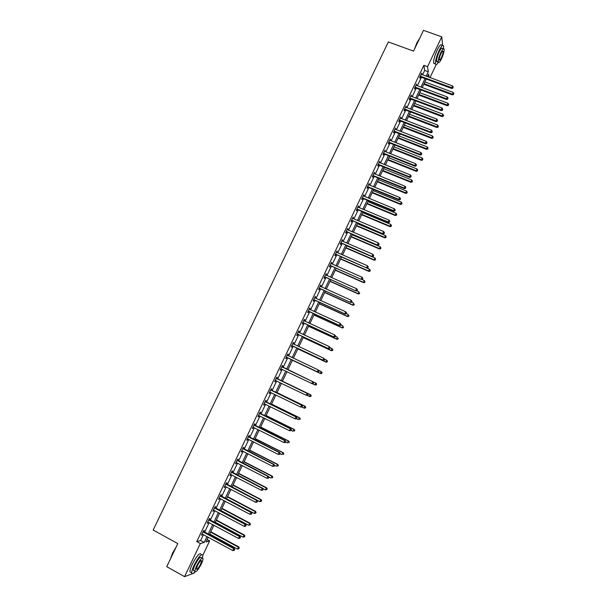 <?xml version="1.0" encoding="UTF-8"?>
<svg xmlns="http://www.w3.org/2000/svg" width="607" height="607" viewBox="0 0 607 607"><rect width="100%" height="100%" fill="white"/><g stroke="black" fill="none" stroke-linecap="round" stroke-linejoin="round"><path stroke-width="0.91" d="M436.167 64.653L430.006 77.613M207.093 539.54L209.635 540.92L202.875 555.139M194.915 571.87L194.407 572.932L193.337 573.334M192.336 573.714L184.566 576.65L166.75 566.672L177.798 543.591L153.169 530.032L388.343 41.959L413.557 51.109L423.496 30.35L441.752 36.845L442.632 45.411M422.563 74.858L424.672 70.427L423.883 65.321L196.751 541.588L200.636 540.534L203.451 534.63M204.559 532.309L209.165 522.642M210.257 520.351L214.863 510.677M215.94 508.423L220.553 498.749M221.608 496.526L226.221 486.844M227.261 484.659L231.882 474.97M232.906 472.823L237.527 463.126M238.536 461.009L243.157 451.312M244.151 449.226L248.771 439.521M249.758 437.465L254.379 427.76M255.342 425.742L259.971 416.03M260.919 414.042L265.547 404.323M266.481 402.365L271.117 392.653M272.035 390.726L276.663 380.999M277.566 379.109L282.202 369.382M283.09 367.516L287.718 357.804M288.613 355.93L293.219 346.271M294.122 344.366L298.705 334.753M299.623 332.833L304.175 323.273M305.101 321.323L309.638 311.816M310.572 309.843L315.086 300.382M316.035 298.394L320.519 288.978M321.475 286.967L325.944 277.604M326.907 275.57L331.354 266.253M332.333 264.197L336.748 254.925M337.735 252.846L342.128 243.627M343.13 241.533L347.5 232.36M348.517 230.235L352.864 221.115M353.881 218.968L358.206 209.893M359.238 207.731L363.54 198.701M364.587 196.516L368.866 187.533M369.913 185.325L374.17 176.394M375.232 174.163L379.474 165.279M380.543 163.025L384.755 154.186M385.84 151.917L390.028 143.123M391.12 140.832L395.286 132.083M396.394 129.777L400.537 121.074M401.652 118.744L405.772 110.087M406.895 107.735L411 99.123M412.13 96.748L416.212 88.19M417.35 85.792L421.41 77.271M421.607 74.509L421.736 73.113L419.733 77.317L419.877 78.144L420.416 77.013M416.402 85.435L416.531 84.039L414.52 88.25L414.672 89.054L415.218 87.924M411.174 96.392L411.311 94.988L409.3 99.207L409.459 99.996L410.006 98.858M405.946 107.371L406.075 105.967L404.057 110.193L404.239 110.952L404.778 109.814M404.861 109.639L405.059 109.237M400.696 118.373L400.832 116.961L398.814 121.203L398.996 121.939L399.543 120.801M399.626 120.626L399.808 120.239M395.438 129.405L395.574 127.986L393.548 132.235L393.753 132.956L394.292 131.81M390.172 140.46L390.309 139.041L388.275 143.298L388.488 143.988L389.034 142.842M384.891 151.545L385.028 150.119L382.994 154.383L383.214 155.051L383.761 153.905M379.595 162.646L379.732 161.219L377.698 165.499L377.926 166.143L378.48 164.99M374.291 173.784L374.428 172.35L372.387 176.637L372.63 177.259L373.184 176.098M368.965 184.938L369.109 183.504L367.06 187.798L367.318 188.398L367.872 187.237M363.639 196.122L363.783 194.68L361.726 198.99L362 199.566L362.554 198.406M358.297 207.336L358.441 205.887L356.385 210.204L356.666 210.758L357.22 209.59M352.94 218.573L353.084 217.116L351.021 221.449L351.316 221.972L351.87 220.811M347.568 229.833L347.72 228.376L345.649 232.716L345.952 233.217L346.514 232.049M342.189 241.123L342.34 239.659L340.269 244.006L340.58 244.484L341.142 243.316M336.794 252.436L336.946 250.972L334.867 255.327L335.201 255.782L335.754 254.614M331.384 263.779L331.543 262.307L329.457 266.678L329.798 267.11L330.36 265.934M325.967 275.153L326.475 274.091L326.126 273.674L324.039 278.052L324.388 278.461L324.95 277.278M320.534 286.542L321.057 285.457L320.693 285.062L318.599 289.456L318.971 289.835L319.532 288.651M315.094 297.969L315.625 296.846L315.253 296.482L313.151 300.882L313.531 301.239L314.1 300.055M309.631 309.418L310.177 308.265L309.79 307.924L307.688 312.332L308.083 312.666L308.652 311.482M303.796 320.511L304.137 320.883L304.722 319.714L304.327 319.396L302.218 323.819L302.62 324.123L303.189 322.932M298.69 332.378L299.251 331.187L298.841 330.898L296.732 335.33L297.149 335.61L297.718 334.419M293.204 343.881L293.773 342.689L293.348 342.424L291.231 346.863L291.663 347.121L292.233 345.922M287.703 355.414L288.279 354.215L287.839 353.972L285.715 358.426L286.163 358.661L286.732 357.462M282.194 366.969L282.771 365.771L282.316 365.558L280.191 370.02L280.646 370.224L281.223 369.018M276.678 378.556L277.247 377.357L276.784 377.167L274.652 381.636L275.123 381.818L275.692 380.612M271.139 390.172L271.716 388.966L271.238 388.799L269.098 393.283L269.584 393.435L270.161 392.228M265.593 401.811L266.17 400.605L265.676 400.461L263.537 404.952L264.03 405.081L264.606 403.875L264.068 403.845M260.031 413.481L260.608 412.267L260.107 412.153L257.96 416.66L258.461 416.759L259.03 415.567M254.454 425.173L255.031 423.959L254.515 423.868L252.368 428.383L252.884 428.466L253.445 427.29M248.862 436.896L249.447 435.682L248.916 435.621L246.761 440.143L247.292 440.196L247.838 439.051M243.263 448.649L243.847 447.427L243.301 447.389L241.138 451.927L241.685 451.957L242.223 450.834M237.648 460.425L238.232 459.203L237.678 459.196L235.508 463.74L236.07 463.74L236.593 462.648M232.018 472.238L232.602 471.009L232.033 471.024L229.863 475.584L230.44 475.554L230.948 474.484M226.381 484.075L226.965 482.846L226.381 482.884L224.203 487.459L225.288 486.359M220.72 495.934L221.312 494.705L220.713 494.773L218.535 499.356L219.62 498.256M215.053 507.831L215.644 506.595L215.037 506.693L212.845 511.284L213.93 510.183M209.369 519.751L209.961 518.515L209.339 518.636L207.146 523.242L208.231 522.134M203.671 531.702L204.263 530.457L203.633 530.609L201.433 535.222L202.518 534.122M184.566 576.65L200.333 543.546L204.18 542.461L206.995 536.55M196.751 541.588L200.333 543.546M423.883 65.321L427.548 66.664L441.752 36.845M426.175 76.194L428.292 71.755L427.548 66.664M208.102 534.228L212.708 524.547M213.801 522.255L218.414 512.574M219.484 510.312L224.097 500.623M225.159 498.4L229.772 488.711M230.819 486.518L235.433 476.821M236.464 474.666L241.085 464.962M242.094 462.838L246.715 453.126M247.709 451.039L252.337 441.319M253.316 439.263L257.945 429.544M258.908 427.525L263.537 417.798M264.485 415.81L269.113 406.075M270.047 404.118L274.683 394.391M275.601 392.456L280.237 382.721M281.14 380.824L285.776 371.089M286.663 369.223L291.292 359.503M292.187 357.622L296.793 347.948M297.696 346.043L302.278 336.422M303.197 334.495L307.757 324.92M308.682 322.97L313.22 313.447M314.153 311.474L318.667 301.998M319.616 300.01L324.108 290.586M325.064 288.568L329.525 279.19M330.496 277.156L334.943 267.824M335.921 265.767L340.337 256.488M341.331 254.409L345.724 245.175M346.726 243.073L351.096 233.892M352.106 231.768L356.461 222.632M357.477 220.485L361.81 211.395M362.842 209.233L367.144 200.189M368.183 198.003L372.463 189.012M373.517 186.797L377.774 177.851M378.836 175.62L383.078 166.728M384.148 164.474L388.359 155.62M389.444 153.351L393.639 144.542M394.725 142.25L398.898 133.494M399.998 131.18L404.148 122.462M405.264 120.133L409.384 111.468M410.507 109.108L414.611 100.489M415.742 98.114L419.824 89.54M420.97 87.142L425.029 78.614M208.201 537.21L205.94 541.968L209.635 540.92M429.096 77.271L428.633 74.092L427.411 76.649M426.258 79.069L422.199 87.605M421.061 90.003L416.979 98.577M415.848 100.952L411.743 109.579M410.62 111.938L406.493 120.603M405.377 122.94L401.235 131.658M400.127 133.972L395.961 142.736M394.869 145.027L390.673 153.837M389.595 156.113L385.377 164.967M384.307 167.221L380.065 176.121M379.003 178.352L374.747 187.305M373.692 189.513L369.413 198.512M368.373 200.697L364.063 209.741M363.032 211.911L358.707 221.001M357.682 223.148L353.335 232.284M352.326 234.416L347.948 243.597M346.954 245.706L342.553 254.94M340.709 258.817L368.684 270.995L369.534 269.189L341.559 257.034L337.143 266.306M336.164 268.362L331.726 277.695M330.754 279.736L326.285 289.114M325.329 291.132L320.837 300.564M319.889 302.552L315.382 312.036M314.441 314.001L309.904 323.531M308.978 325.481L304.418 335.064M303.5 336.984L298.917 346.612M298.014 348.517L293.409 358.198M292.513 360.08L287.885 369.807M286.997 371.666L282.354 381.416M281.451 383.313L276.815 393.055M275.897 394.982L271.268 404.717M270.335 406.675L265.699 416.41M264.751 418.405L260.122 428.132M259.159 430.158L254.53 439.878M253.551 441.934L248.923 451.654M247.929 453.748L243.308 463.46M242.292 465.584L237.671 475.289M236.647 477.451L232.026 487.155M230.986 489.341L226.373 499.045M225.311 501.268L220.698 510.957M219.62 513.219L215.007 522.908M213.922 525.199L209.309 534.881M424.672 70.427L428.292 71.755M200.636 540.534L204.18 542.461M421.417 73.788L421.873 73.955M416.22 84.684L416.675 84.859M411.015 95.61L411.47 95.785M405.795 106.559L406.25 106.733M400.559 117.538L401.015 117.712M395.316 128.54L395.772 128.714M390.058 139.564L390.513 139.739M384.792 150.612L385.248 150.794M379.512 161.69L379.967 161.872M374.216 172.798L374.671 172.98M368.912 183.921L369.367 184.111M363.593 195.075L364.048 195.264M358.259 206.259L358.714 206.448M352.917 217.465L353.373 217.655M347.568 228.695L348.016 228.892M342.196 239.955L342.652 240.152M336.817 251.237L337.272 251.435M331.422 262.55L331.877 262.748M326.02 273.886L326.475 274.091M320.602 285.252L321.057 285.457M315.17 296.648L315.625 296.846M309.729 308.06L310.177 308.265M304.274 319.51L304.722 319.714M298.803 330.982L299.251 331.187M293.318 342.477L293.773 342.689M287.824 354.002L288.279 354.215M282.316 365.558L282.771 365.771M280.199 370.004L280.646 370.224M274.668 381.598L275.123 381.818M269.129 393.215L269.584 393.435M263.582 404.861L264.03 405.081M258.013 416.539L258.461 416.759M252.436 428.238L252.884 428.466M246.844 439.969L247.292 440.196M241.237 451.722L241.685 451.957M235.622 463.513L236.07 463.74M229.985 475.327L230.44 475.554M224.34 487.163L224.787 487.398M218.687 499.037L219.135 499.273M213.011 510.935L213.459 511.177M207.328 522.862L207.769 523.105M201.623 534.82L202.07 535.063M420.697 76.232L420.833 77.059L451.76 88.501L451.684 87.689L420.272 76.179M452.921 87.757L453.254 87.051L452.921 87.757L451.684 87.689L452.519 85.921L421.197 74.251M420.833 77.059L419.877 77.021M451.76 88.501L452.943 88.083M453.254 87.051L452.519 85.921M423.777 84.282L452.329 94.897L453.08 92.37L424.908 81.922M424.088 83.645L452.261 94.115L453.497 94.495L453.801 93.486L453.475 94.176M453.08 92.37L453.801 93.486M453.497 94.495L452.329 94.897M414.452 49.243L416.888 42.763L419.657 38.362M419.49 38.704L417.085 42.733L414.922 48.257M443.497 48.689L443.573 46.064C442.928 44.387 441.41 45.904 439.028 50.631C436.425 56.497 435.234 60.92 435.447 63.917C435.834 65.26 436.805 64.744 438.368 62.362M441.767 45.411C441.107 43.734 439.589 45.252 437.199 49.979C434.604 55.829 433.413 60.26 433.641 63.257L434.923 63.727M438.224 61.004C437.351 62.126 436.805 62.271 436.592 61.436C436.441 59.274 437.298 56.087 439.172 51.876C440.887 48.469 441.979 47.376 442.442 48.583L443.209 48.856M441.524 58.742C443.391 54.547 444.248 51.36 444.112 49.182C443.649 47.976 442.564 49.076 440.849 52.483C438.975 56.694 438.11 59.881 438.254 62.043C438.724 63.249 439.817 62.149 441.524 58.742M440.97 53.606C439.764 56.322 439.21 58.378 439.301 59.767C439.605 60.548 440.303 59.835 441.403 57.642C442.609 54.941 443.163 52.885 443.072 51.481C442.776 50.707 442.071 51.413 440.97 53.606M170.438 558.971L172.525 553.152L176.227 546.884M175.772 547.825L172.646 553.296L170.696 558.432M202.48 558L202.882 555.23C201.539 553.387 198.603 556.702 194.081 565.185C192.419 568.751 191.637 571.316 191.736 572.887C192.002 574.283 193.109 573.888 195.059 571.703M201.129 554.267C199.771 552.408 196.82 555.724 192.298 564.199C190.636 567.757 189.854 570.322 189.961 571.893L191.19 572.583M194.194 570.891L193.314 570.405C193.246 569.275 193.808 567.431 195.006 564.867C198.254 558.759 200.371 556.369 201.342 557.696L202.093 558.106M201.281 564.123C202.472 561.566 203.034 559.722 202.966 558.592C202.002 557.272 199.893 559.662 196.645 565.77C195.446 568.342 194.885 570.185 194.953 571.316C195.947 572.606 198.057 570.208 201.281 564.123M197.48 565.474L196.387 569.047C197.025 569.882 198.383 568.334 200.462 564.411L201.554 560.845C200.932 559.995 199.574 561.543 197.48 565.474M415.484 87.165L415.636 87.969L446.547 99.525L446.456 98.736L415.067 87.112M447.7 98.804L448.034 98.091L447.7 98.804L446.456 98.736L447.298 96.961L415.985 85.177M415.636 87.969L414.672 87.932M446.547 99.525L447.731 99.123M448.034 98.091L447.298 96.961M410.264 98.122L410.423 98.911L441.319 110.58L441.221 109.806L409.839 98.068M442.465 109.875L442.799 109.161L442.465 109.875L441.221 109.806L442.063 108.031L410.764 96.126M410.423 98.911L409.459 98.865M441.319 110.58L442.503 110.178M442.799 109.161L442.063 108.031M418.671 95.018L447.207 105.739L447.951 103.236L419.786 92.681M418.959 94.404L447.124 104.981L448.376 105.345L448.672 104.343L448.345 105.041M447.951 103.236L448.672 104.343M448.376 105.345L447.207 105.739M413.549 105.785L442.071 116.612L442.807 114.124L414.649 103.463M413.83 105.193L441.979 115.869L443.239 116.225L443.527 115.231L443.201 115.929M442.807 114.124L443.527 115.231M443.239 116.225L442.071 116.612M405.028 109.101L405.203 109.867L436.084 121.658L435.978 120.907L404.603 109.055M437.222 120.968L437.556 120.254L437.222 120.968L435.978 120.907L436.82 119.131L405.529 107.105M405.203 109.867L404.239 109.821M436.084 121.658L437.26 121.263M437.556 120.254L436.82 119.131M399.778 120.11L399.967 120.854L430.833 132.758L430.712 132.038L399.36 120.057M431.964 132.083L432.305 131.37L431.964 132.083L430.712 132.038L431.554 130.247L400.286 118.107M399.967 120.854L399.004 120.801M430.833 132.758L432.009 132.379M432.305 131.37L431.554 130.247M394.52 131.142L394.717 131.863L425.575 143.882L425.439 143.184L394.095 131.089M426.698 143.237L427.032 142.516L426.698 143.237L425.439 143.184L426.289 141.393L395.028 129.132M394.717 131.863L393.753 131.81M425.575 143.882L426.744 143.51M427.032 142.516L426.289 141.393M408.412 116.574L436.926 127.508L437.647 125.034L409.505 114.268M408.686 116.005L436.82 126.787L438.087 127.129L438.375 126.135L438.049 126.84M437.647 125.034L438.375 126.135M438.087 127.129L436.926 127.508M403.268 127.387L431.767 138.419L432.48 135.968L404.353 125.103M403.526 126.84L431.653 137.728L432.928 138.055L433.216 137.076L432.882 137.774M432.48 135.968L433.216 137.076M432.928 138.055L431.767 138.419M398.109 138.221L426.6 149.368L427.305 146.932L399.186 135.96M398.359 137.698L426.471 148.692L427.753 149.003L428.034 148.032L427.7 148.738M427.305 146.932L428.034 148.032M427.753 149.003L426.6 149.368M389.246 142.205L389.459 142.895L420.302 155.035L420.158 154.36L388.829 142.152M421.417 154.406L421.751 153.692L421.417 154.406L420.158 154.36L421 152.569L389.762 140.187M389.459 142.895L388.495 142.842M420.302 155.035L421.47 154.679M421.751 153.692L421 152.569M392.934 149.087L421.417 160.331L422.108 157.919L394.004 146.841M393.177 148.586L421.281 159.679L422.571 159.982L422.844 159.019L422.518 159.724M422.108 157.919L422.844 159.019M422.571 159.982L421.417 160.331M383.965 153.29L384.185 153.958L415.013 166.219L414.862 165.567L383.541 153.23M416.121 165.605L416.463 164.884L416.121 165.605L414.862 165.567L415.712 163.769L384.481 151.264M384.185 153.958L383.222 153.905M415.013 166.219L416.182 165.863M416.463 164.884L415.712 163.769M387.759 159.967L416.22 171.326L416.91 168.928L388.814 157.744M387.979 159.497L416.076 170.696L417.373 170.984L417.646 170.028L417.312 170.734M416.91 168.928L417.646 170.028M417.373 170.984L416.22 171.326M378.669 164.398L378.897 165.051L409.717 177.426L409.55 176.796L378.244 164.345M410.81 176.827L411.151 176.106L410.81 176.827L409.55 176.796L410.4 174.991L379.185 162.373M378.897 165.051L377.941 164.99M409.717 177.426L410.878 177.077M411.151 176.106L410.4 174.991M382.562 170.878L411.015 182.343L411.69 179.968L383.609 168.678M382.774 170.43L410.856 181.736L412.161 182.017L412.434 181.061L412.1 181.774M411.69 179.968L412.434 181.061M412.161 182.017L411.015 182.343M373.358 175.537L373.601 176.159L404.406 188.656L404.224 188.049L372.941 175.476M373.601 176.159L373.085 175.476L373.305 176.106L372.637 176.098M405.491 188.079L405.833 187.358L405.491 188.079L404.224 188.049L405.081 186.243L373.882 173.503M404.406 188.656L405.567 188.322M405.833 187.358L405.081 186.243M377.357 181.819L405.802 193.39L406.47 191.03L378.396 179.634M377.562 181.387L405.628 192.806L406.94 193.064L407.206 192.123L406.872 192.836M406.47 191.03L407.206 192.123M406.94 193.064L405.802 193.39M368.039 186.698L368.29 187.297L399.08 199.915L398.89 199.331L367.614 186.637M400.165 199.362L400.506 198.633L400.165 199.362L398.89 199.331L399.747 197.525L368.563 184.657M368.29 187.297L367.334 187.237M399.08 199.915L400.241 199.589M400.506 198.633L399.747 197.525M372.144 192.776L400.567 204.46L401.227 202.116L373.168 190.613M372.334 192.373L400.385 203.899L401.713 204.142L401.971 203.208L401.637 203.922M401.227 202.116L401.971 203.208M401.713 204.142L400.567 204.46M362.705 197.89L362.971 198.466L393.746 211.198L393.541 210.644L362.28 197.821M394.823 210.659L395.165 209.939L394.823 210.659L393.541 210.644L394.398 208.831L363.229 195.841M362.971 198.466L362.007 198.398M393.746 211.198L394.899 210.887M395.165 209.939L394.398 208.831M366.909 203.762L395.332 215.553L395.976 213.232L367.933 201.623M367.091 203.383L395.134 215.015L396.462 215.25L396.728 214.324L396.386 215.037M395.976 213.232L396.728 214.324M396.462 215.25L395.332 215.553M357.356 209.104L357.637 209.658L388.397 222.511L388.184 221.98L356.939 209.036M389.466 221.995L389.808 221.267L389.466 221.995L388.184 221.98L389.041 220.159L357.887 207.048M357.637 209.658L356.673 209.582M388.397 222.511L389.55 222.208M389.808 221.267L389.041 220.159M361.673 214.772L390.073 226.677L390.711 224.37L362.683 212.655M361.84 214.423L389.869 226.161L391.204 226.381L391.462 225.455L391.128 226.176M390.711 224.37L391.462 225.455M391.204 226.381L390.073 226.677M351.999 220.341L383.04 233.847L351.582 220.28M384.094 233.354L384.436 232.618L384.094 233.354L382.812 233.338L383.67 231.517L352.53 218.285M352.288 220.872L351.332 220.796M383.04 233.847L384.185 233.551M384.436 232.618L383.67 231.517M356.415 225.812L384.808 237.823L385.437 235.539L357.417 223.71M356.575 225.485L384.588 237.329L385.938 237.534L386.189 236.624L385.855 237.337M385.437 235.539L386.189 236.624M385.938 237.534L384.808 237.823M346.627 231.608L377.66 245.213L346.21 231.54M378.715 244.735L379.056 244.006L378.715 244.735L377.425 244.727L378.29 242.906L347.158 229.545M346.931 232.117L345.975 232.041M377.66 245.213L378.806 244.925M379.056 244.006L378.29 242.906M351.15 236.874L379.534 248.991L380.149 246.73L352.143 234.788M351.294 236.571L379.299 248.529L380.657 248.718L380.908 247.808L380.566 248.529M380.149 246.73L380.908 247.808M380.657 248.718L379.534 248.991M341.248 242.899L372.281 256.602L340.823 242.838M373.32 256.146L373.662 255.41L373.32 256.146L372.03 256.146L372.895 254.318L341.779 240.835M341.559 243.384L340.603 243.308M372.281 256.602L373.419 256.329M373.662 255.41L372.895 254.318M345.876 247.96L374.238 260.191L374.853 257.945L346.855 245.896M346.005 247.679L374.003 259.75L375.361 259.925L375.604 259.03L375.27 259.743M374.853 257.945L375.604 259.03M375.361 259.925L374.238 260.191M335.853 254.219L366.878 268.021L335.428 254.151M367.91 267.581L368.259 266.852L367.91 267.581L366.613 267.588L367.485 265.752L336.384 252.148M336.179 254.682L335.216 254.599M366.878 268.021L368.017 267.755M368.259 266.852L367.485 265.752M340.588 259.068L368.942 271.412L368.684 270.995L370.058 271.154L370.3 270.267L369.959 270.988M369.534 269.189L370.3 270.267M370.058 271.154L368.942 271.412M330.443 265.57L361.469 279.463L330.018 265.502M362.493 279.045L362.842 278.31L362.493 279.045L361.195 279.061L362.06 277.217L330.982 263.484M330.785 266.003L329.821 265.919M361.469 279.463L362.599 279.212M362.842 278.31L362.06 277.217M335.284 270.206L363.623 282.665L364.215 280.464L361.78 279.395M335.39 269.978L363.358 282.27L364.739 282.414L364.974 281.534L364.632 282.255M364.215 280.464L364.974 281.534M364.739 282.414L363.623 282.665M325.018 276.944L356.043 290.935L324.601 276.868M357.06 290.541L355.755 290.556L356.628 288.712L357.523 289.956L357.06 290.541L357.523 289.956M325.557 274.857L356.628 288.712L357.409 289.805M325.375 277.346L324.411 277.262M356.043 290.935L357.174 290.692M329.973 281.375L358.297 293.94L358.874 291.755L356.704 290.799M330.071 281.17L358.016 293.568L359.412 293.705L359.64 292.832L359.298 293.553M359.412 293.705L358.297 293.94M319.586 288.34L350.603 302.438L319.168 288.272M351.612 302.058L350.307 302.081L351.18 300.23L352.083 301.467L351.612 302.058L352.083 301.467M320.132 286.246L351.18 300.23L351.961 301.322M319.95 288.727L318.994 288.636M350.603 302.438L351.734 302.203M324.646 292.559L352.955 305.238L353.524 303.083L351.62 302.225M324.73 292.384L352.667 304.896L354.063 305.01L354.291 304.145L353.949 304.873M354.063 305.01L352.955 305.238M314.138 299.767L345.155 313.963L313.72 299.691M346.157 313.607L344.844 313.629L345.717 311.778L346.627 313L346.157 313.607L346.627 313M314.919 297.885L345.717 311.778L346.506 312.863M314.517 300.124L313.553 300.033M345.155 313.963L346.278 313.743M319.312 303.773L347.606 316.573L348.168 314.426L346.339 313.607M319.381 303.629L347.303 316.247L348.714 316.353L348.934 315.496L348.593 316.224M348.714 316.353L347.606 316.573M308.682 311.216L339.692 325.519L308.257 311.148M340.686 325.185L339.366 325.208L340.246 323.356L341.164 324.563L340.686 325.185L341.164 324.563M309.229 309.115L340.246 323.356L341.035 324.442M309.069 311.558L308.106 311.459M339.692 325.519L340.815 325.306M313.956 315.018L342.242 327.924L342.788 325.8L340.967 324.973M314.016 314.896L341.931 327.628L343.342 327.719L343.562 326.87L343.221 327.598M343.342 327.719L342.242 327.924M303.204 322.696L334.214 337.097L302.787 322.628M335.201 336.786L333.88 336.817L334.76 334.958L335.686 336.149L335.201 336.786L335.686 336.149M303.758 320.587L334.76 334.958L335.55 336.035M303.606 323.007L302.65 322.909M334.214 337.097L335.33 336.893M308.599 326.285L336.862 339.305L336.536 339.032L337.401 337.204L335.58 336.369M308.644 326.187L336.536 339.032L337.962 339.108L338.175 338.266L337.833 339.002M337.962 339.108L336.862 339.305M297.718 334.207L328.728 348.706L297.301 334.131M329.7 348.41L328.379 348.456L329.26 346.589L330.193 347.773L329.7 348.41L330.193 347.773M298.272 332.09L329.26 346.589L330.056 347.667M298.136 334.495L297.18 334.389M298.325 331.983L298.72 332.416M328.728 348.706L329.844 348.517M303.219 337.575L331.475 350.717L331.134 350.467L332.006 348.63L330.185 347.788M303.257 337.507L331.134 350.467L332.568 350.527L332.78 349.693L332.439 350.429M332.78 349.693L332.006 348.63L332.917 349.791M332.568 350.527L331.475 350.717M292.225 345.74L323.228 360.346L291.8 345.664M324.191 360.072L322.863 360.118L323.751 358.244L324.692 359.412L324.191 360.072L324.692 359.412M292.779 343.623L323.751 358.244L324.548 359.321M292.65 346.005L291.694 345.899M292.84 343.486L293.287 343.979L292.862 343.714M323.228 360.346L324.335 360.163M297.832 348.896L326.073 362.151L325.724 361.924L326.589 360.088L324.502 359.109M297.855 348.85L325.724 361.924L327.165 361.969L327.37 361.15L327.021 361.878M327.37 361.15L326.589 360.088L327.507 361.233M327.165 361.969L326.073 362.151M286.709 357.303L317.711 372.008L286.292 357.227M318.667 371.757L317.34 371.803L318.22 369.929L319.168 371.089L318.667 371.757L319.168 371.089M287.27 355.178L318.22 369.929L319.024 371.006M287.149 357.538L286.193 357.432M287.346 355.012L287.855 355.573M317.711 372.008L318.819 371.841M292.43 360.247L320.655 373.608L320.291 373.411L321.164 371.567L318.781 370.445M292.445 360.224L320.291 373.411L321.748 373.442L321.953 372.63L321.604 373.366M321.953 372.63L321.164 371.567L322.089 372.706M321.748 373.442L320.655 373.608M313.288 383.541L313.485 382.714L313.288 383.541L312.18 383.7L280.768 368.813M313.129 383.465L311.793 383.525L312.681 381.644L313.068 381.826L281.838 366.567M281.747 366.757L312.681 381.644L313.485 382.714M281.542 369.064L280.677 368.995M313.637 382.789L313.068 381.826M316.103 383.252L287.885 369.792L316.103 383.252L316.664 384.201L316.164 384.868L316.664 384.201M312.264 383.692L314.858 384.929L315.731 383.078L316.513 384.132M316.315 384.944L314.858 384.929L316.164 384.868M307.741 395.271L308.098 394.52L307.741 395.271L306.239 395.271L275.229 380.43M307.582 395.21L306.239 395.271L307.134 393.389L307.529 393.541L276.314 378.153M276.208 378.366L307.134 393.389L307.939 394.459M275.889 380.627L275.153 380.581M308.098 394.52L307.529 393.541M307.104 395.362L309.403 396.47L310.276 394.618L310.663 394.77L282.467 381.188M311.065 395.665L310.716 396.409L311.216 395.726L310.276 394.618L282.452 381.211M310.867 396.47L309.403 396.47L310.716 396.409M310.663 394.77L311.216 395.726M302.18 407.031L302.536 406.273L302.18 407.031L300.67 407.047L269.675 392.069M302.013 406.978L300.67 407.047L301.565 405.157L301.975 405.286L270.775 389.762M270.661 390.005L301.565 405.157L302.369 406.227M270.259 392.236L269.614 392.198M302.536 406.273L301.975 405.286M301.937 407.062L303.94 408.033L304.813 406.182L305.215 406.303L277.027 392.608M305.602 407.229L305.253 407.972L305.761 407.274L304.813 406.182L277.004 392.661M305.412 408.018L304.335 408.154L305.253 407.972M305.215 406.303L305.761 407.274M296.611 418.815L296.967 418.064L296.611 418.815L295.093 418.845L264.113 403.746M296.436 418.777L295.093 418.845L295.988 416.956L296.413 417.055L265.229 401.402M265.1 401.675L295.988 416.956L296.8 418.018M296.967 418.064L296.413 417.055M296.648 418.739L298.462 419.627L299.334 417.768L299.744 417.866L271.579 404.057M300.131 418.815L299.782 419.558L300.298 418.853L299.334 417.768L271.541 404.133M299.744 417.866L300.298 418.853M291.026 430.629L291.383 429.87L291.026 430.629L289.501 430.682L258.536 415.438M290.852 430.606L289.501 430.682L290.396 428.777L290.836 428.861L259.667 413.063M259.523 413.367L290.396 428.777L291.208 429.847M258.992 415.545L258.499 415.514M291.383 429.87L290.836 428.861M291.155 430.355L292.969 431.251L293.849 429.392L294.274 429.46L266.116 415.529M294.645 430.431L294.296 431.175L294.812 430.462L293.849 429.392L266.071 415.636M294.274 429.46L294.812 430.462M285.427 442.473L285.783 441.714L285.427 442.473L283.886 442.541L252.944 427.169M285.244 442.457L283.886 442.541L284.789 440.636L285.244 440.69L254.098 424.756M253.938 425.09L284.789 440.636L285.601 441.699M253.331 427.237L252.922 427.214M285.783 441.714L285.244 440.69M285.654 441.995L287.46 442.905L288.348 441.031L288.78 441.084L260.646 427.032M289.144 442.078L288.795 442.822L289.319 442.093L288.348 441.031L260.578 427.161M288.78 441.084L289.319 442.093M279.812 454.347L280.176 453.588L279.812 454.347L278.272 454.423L247.633 438.96M279.63 454.339L278.272 454.423L279.167 452.519L279.637 452.541L248.506 436.479M248.339 436.835L279.167 452.519L279.986 453.581M280.176 453.588L279.637 452.541M280.138 453.664L281.944 454.582L283.279 452.731L255.16 438.558M283.636 453.748L283.279 454.491L283.81 453.755L282.832 452.708L255.084 438.717M283.279 452.731L283.81 453.755M274.189 466.252L274.546 465.486L274.189 466.252L272.634 466.343L241.723 450.705M274 466.252L272.634 466.343L273.537 464.431L274.015 464.431L242.906 448.232M242.724 448.619L273.537 464.431L274.356 465.486M274.546 465.486L274.015 464.431M274.447 465.281L276.413 466.282L277.763 464.408L249.659 450.113M278.105 465.448L277.756 466.191L278.294 465.44L277.3 464.408L249.568 450.303M277.763 464.408L278.294 465.44M268.552 478.179L268.909 477.413L268.552 478.179L266.981 478.286L236.093 462.519M268.355 478.195L266.981 478.286L267.892 476.374L268.385 476.343L237.291 460.007M237.094 460.425L267.892 476.374L268.711 477.428M268.909 477.413L268.385 476.343M268.643 476.874L270.874 478.02L272.232 476.108L244.143 461.692M272.566 477.17L272.209 477.921L272.755 477.155L271.761 476.138L244.044 461.912M272.232 476.108L272.755 477.155M231.449 472.254L262.232 488.347L261.321 490.266L230.448 474.355M231.662 471.814L262.732 488.286L262.232 488.347L263.059 489.394L262.694 490.16L263.059 489.394M263.256 489.371L262.732 488.286M261.321 490.266L262.694 490.16M262.839 488.491L265.312 489.781L266.693 487.838L238.619 473.301M267.019 488.923L266.663 489.682L267.209 488.901L266.207 487.891L238.505 473.551M266.663 489.682L265.312 489.781M266.693 487.838L267.209 488.901M225.796 484.12L256.556 500.343L255.646 502.27L224.795 486.222M226.024 483.642L257.072 500.259L256.556 500.343L257.383 501.39L257.019 502.156L257.383 501.39M257.596 501.352L257.072 500.259M255.646 502.27L257.019 502.156M232.064 487.087L259.743 501.572L261.139 499.599L233.08 484.94M261.45 500.707L261.093 501.465L261.647 500.669L260.638 499.675L232.951 485.213M261.093 501.465L259.743 501.572M261.139 499.599L261.647 500.669M220.129 496.01L250.866 512.369L249.955 514.304L219.119 498.119M220.364 495.509L251.404 512.255L250.866 512.369L251.7 513.416L251.336 514.19L251.7 513.416M251.913 513.37L251.404 512.255M249.955 514.304L251.336 514.19M226.494 498.779L254.158 513.385L255.57 511.382L227.526 496.602M255.873 512.513L255.517 513.272L256.078 512.475L255.054 511.489L227.39 496.905M255.517 513.272L254.158 513.385M255.57 511.382L256.078 512.475M214.446 507.93L245.167 524.425L244.249 526.36L213.436 510.047M214.696 507.399L245.714 524.289L245.167 524.425L246.002 525.472L245.638 526.246L246.002 525.472M246.222 525.412L245.714 524.289M244.249 526.36L245.638 526.246M220.91 510.502L248.567 525.23L249.985 523.196L221.965 508.294M250.281 524.357L249.925 525.116L250.494 524.296L249.462 523.333L221.805 508.62M249.925 525.116L248.567 525.23M249.985 523.196L250.494 524.296M208.747 519.88L239.454 536.512L238.536 538.455L207.738 521.997M209.013 519.319L240.008 536.345L239.454 536.512L240.289 537.552L239.924 538.326L240.289 537.552M240.516 537.483L240.008 536.345M238.536 538.455L239.924 538.326M215.318 522.255L242.952 537.104L244.393 535.04L216.388 520.017M244.674 536.224L244.318 536.983L244.894 536.156L243.855 535.199L216.221 520.374M244.318 536.983L242.952 537.104M244.393 535.04L244.894 536.156M203.042 531.853L233.725 548.629L232.807 550.572L202.025 533.978M203.322 531.262L234.294 548.432L233.725 548.629L234.568 549.669L234.196 550.443L234.568 549.669M234.795 549.585L234.294 548.432M232.807 550.572L234.196 550.443M209.711 534.039L237.329 549.009L238.786 546.907L210.796 531.762M239.059 548.113L238.695 548.88L239.279 548.038L238.232 547.097L210.614 532.149M238.695 548.88L237.329 549.009M238.786 546.907L239.279 548.038M420.401 76.179L420.537 77.013M415.188 87.112L415.34 87.924M409.968 98.068L410.127 98.858M404.732 109.048L404.907 109.814M399.482 120.057L399.672 120.801M394.224 131.089L394.421 131.81M388.95 142.152L389.163 142.842M383.67 153.23L383.89 153.905M378.373 164.345L378.601 164.99M367.743 186.637L368.001 187.244M362.409 197.829L362.675 198.406M357.06 209.043L357.341 209.597M351.703 220.28L351.999 220.811M346.331 231.548L346.635 232.049M340.952 242.838L341.271 243.324M335.557 254.158L335.883 254.614M330.147 265.502L330.489 265.934M324.722 276.875L325.079 277.285M319.29 288.272L319.654 288.659M313.842 299.699L314.221 300.055M308.386 311.148L308.773 311.482M302.916 322.628L303.318 322.939M297.43 334.138L297.84 334.419M291.929 345.671L292.354 345.929M287.354 355.27L287.794 355.505M286.421 357.227L286.861 357.462M281.83 366.856L282.278 367.068M282.073 367.038L282.521 367.25M280.889 368.821L281.345 369.026M276.291 378.465L276.762 378.654M276.534 378.647L276.997 378.836M275.358 380.437L275.821 380.619M270.745 390.104L271.223 390.263M270.988 390.286L271.466 390.453M269.804 392.076L270.229 392.221M265.183 401.766L265.676 401.902M265.426 401.955L265.919 402.092M259.606 413.466L260.115 413.572M259.849 413.648L260.35 413.762M254.022 425.188L254.538 425.272M254.265 425.37L254.781 425.461M248.422 436.934L248.946 436.994M248.658 437.123L249.189 437.184M242.808 448.717L243.346 448.748M243.043 448.907L243.589 448.937M237.178 460.523L237.732 460.523M237.42 460.713L237.974 460.721M231.533 472.352L232.102 472.337M231.775 472.549L232.344 472.527M225.88 484.219L226.464 484.174M226.123 484.416L226.699 484.363M220.212 496.109L220.804 496.033M220.447 496.306L221.047 496.23M214.529 508.029L215.136 507.93M214.764 508.226L215.379 508.127M208.831 519.979L209.453 519.85M209.074 520.176L209.696 520.047M203.117 531.96L203.755 531.8M203.36 532.157L203.998 531.998M442.488 51.269L443.072 51.481M436.592 61.436L438.254 62.043M435.447 63.917L433.641 63.257M200.993 560.534L201.554 560.845M193.314 570.405L194.953 571.316M191.736 572.887L189.961 571.893M404.998 109.093L405.173 109.859M399.709 120.087L399.899 120.831M394.406 131.112L394.603 131.833M389.095 142.159L389.307 142.857M383.768 153.237L383.988 153.912M378.434 164.345L378.662 164.99"/></g></svg>
